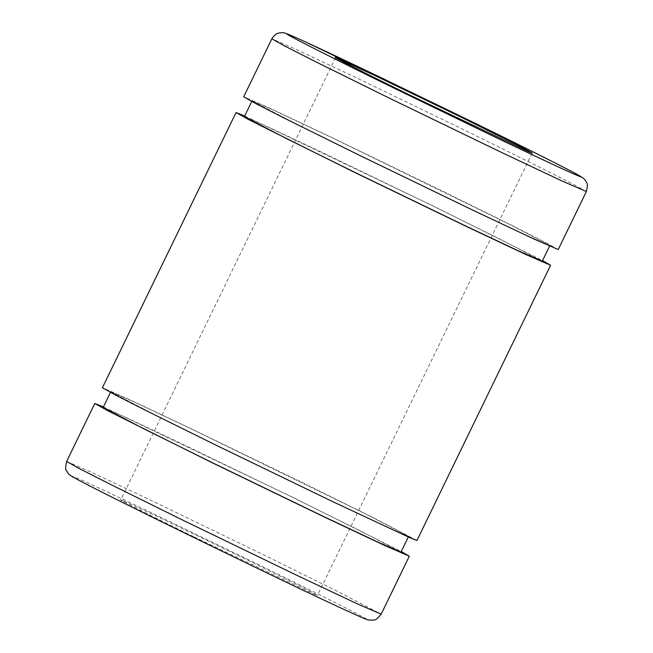 <?xml version="1.0" encoding="UTF-8"?>
<svg xmlns="http://www.w3.org/2000/svg" width="653" height="653" viewBox="0 0 653 653"><rect width="100%" height="100%" fill="white"/><g stroke="black" fill="none" stroke-linecap="round" stroke-linejoin="round"><path stroke-width="0.49" stroke-dasharray="3.27 2.45" d="M400.966 552.136L359.64 530.522L291.148 496.655L182.62 444.146L126.47 417.659L103.133 407.513M220.583 447.272L152.092 413.406L110.773 391.792L134.102 401.938L190.252 428.417L367.28 514.793L408.598 536.407L385.262 526.269L329.12 499.782L220.583 447.272M416.957 540.464L373.312 517.633L300.976 481.873L186.358 426.417L127.057 398.444L102.415 387.735M244.695 115.973L434.604 206.674L542.529 260.596M542.227 261.208L500.908 239.594L432.417 205.728L323.88 153.218L267.738 126.731L244.402 116.593M361.852 156.345L293.36 122.478L252.034 100.864L275.37 111.01L331.52 137.489L508.54 223.865L549.867 245.479L526.53 235.341L470.38 208.854L361.852 156.345M558.217 249.536L545.557 242.451L514.58 226.713L442.244 190.945L327.626 135.489L268.326 107.516L243.683 96.807M193.312 536.537C123.458 502.32 112.912 496.092 124.274 501.21L158.728 517.16L244.924 558.756L301.817 586.998L314.134 593.397L317.415 595.373L313.962 594.075L193.312 536.537M335.585 57.627L120.821 499.912L124.274 501.21M103.435 406.901L293.344 497.602L401.26 551.524M586.378 191.549L573.718 184.464L542.741 168.719L470.397 132.959L355.779 77.503L296.486 49.53L271.836 38.821M180.408 530.979L273.509 576.101C310.004 593.618 348.808 611.91 361.387 617.289C388.102 628.676 301 585.349 257.829 564.306L164.727 519.184C128.233 501.667 89.428 483.375 76.85 477.996C50.134 466.609 137.236 509.936 180.408 530.979M66.622 461.451L91.265 472.16L150.565 500.133L265.183 555.589L337.519 591.349L381.164 614.179M110.471 392.404L110.773 391.792M408.598 536.407L408.305 537.019M251.74 101.476L252.034 100.864M549.867 245.479L549.565 246.091M532.179 153.088L317.415 595.373"/><path stroke-width="0.98" d="M110.773 391.792L103.133 407.513L144.46 429.135L212.951 462.993L321.48 515.503L377.63 541.99L400.966 552.136L408.598 536.407M236.043 112.536L102.415 387.735L115.075 394.82L146.06 410.566L218.396 446.325L333.014 501.782L410.525 537.999L416.957 540.464L550.585 265.265L525.943 254.556L466.642 226.583L352.024 171.127L248.711 119.621L236.043 112.536L244.695 115.973M542.529 260.596L550.585 265.265M252.034 100.864L244.402 116.593L285.72 138.207L354.22 172.066L462.748 224.575L518.898 251.062L542.227 261.208L549.867 245.479M271.836 38.821L243.683 96.807L256.343 103.892L287.32 119.638L359.656 155.398L474.282 210.854L533.574 238.827L558.217 249.536L586.378 191.549C588.655 181.738 586.329 183.33 585.676 180.734L583.423 178.22L574.82 173.118C557.229 163.83 523.159 146.794 472.625 122.038C515.764 143.064 602.866 186.391 576.15 175.004C563.572 169.625 524.767 151.325 488.273 133.816L395.171 88.694C352 67.651 264.898 24.324 291.613 35.703C304.192 41.09 342.996 59.382 379.491 76.899L472.592 122.021L304.706 41.572C281.704 31.132 284.798 33.058 282.169 32.65L278.586 33.099C278.847 33.14 275.427 33.148 271.836 38.821L284.504 45.906L315.481 61.643L387.817 97.411L502.435 152.867L561.735 180.84L586.378 191.549M339.038 58.925C327.675 53.807 338.221 60.027 408.076 94.244L528.726 151.79L532.179 153.088L528.897 151.112L516.58 144.713L459.688 116.463L373.492 74.875L335.585 57.627M401.26 551.524L409.317 556.193L384.674 545.475L325.374 517.511L210.756 462.046L107.443 410.549L94.783 403.456L103.435 406.901M182.603 520.041L110.259 484.273L79.282 468.536L66.622 461.451C65.463 467.393 65.357 470.323 66.288 470.25L68.141 473.352C68.728 474.16 69.691 475.408 78.18 479.882C109.524 496.9 291.001 585.292 347.355 610.988C368.749 620.734 367.002 619.542 368.292 619.966L373.059 620.211C374.447 619.085 374.528 622.333 381.164 614.179L356.514 603.47L297.221 575.497L182.603 520.041M66.622 461.451L94.783 403.456M409.317 556.193L381.164 614.179"/></g></svg>
